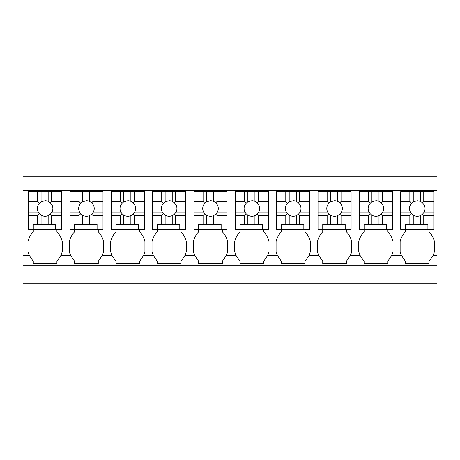 <?xml version="1.0" encoding="UTF-8"?>
<svg xmlns="http://www.w3.org/2000/svg" width="460" height="460" viewBox="0 0 460 460"><rect width="100%" height="100%" fill="white"/><g stroke="black" fill="none" stroke-linecap="round" stroke-linejoin="round"><path stroke-width="0.69" d="M405.455 229.408L405.455 224.445L427.903 224.445L427.903 229.408L400.729 229.408L405.455 229.408L405.455 231.771A21.413 21.413 0 0 0 400.137 241.546L400.137 251.539A21.419 21.419 0 0 0 401.603 255.697L391.581 255.697L387.734 261.309L387.734 263.672L364.101 263.672L364.101 261.309L360.249 255.697L350.227 255.697L346.38 261.309L346.38 263.672L322.747 263.672L322.747 261.309L318.895 255.697A21.419 21.419 0 0 0 318.901 255.697L308.878 255.697L305.026 261.309L305.026 263.672L281.393 263.672L281.393 261.309L277.547 255.697L267.524 255.697L263.672 261.309L263.672 263.672L240.045 263.672L240.045 261.309L236.193 255.697L226.17 255.697L222.318 261.309L222.318 263.672L198.691 263.672L198.691 261.309L194.839 255.697L184.816 255.697L180.97 261.309L180.97 263.672L157.337 263.672L157.337 261.309L153.485 255.697L143.468 255.697L139.616 261.309L139.616 263.672L115.983 263.672L115.983 261.309L112.131 255.697A21.419 21.419 0 0 0 112.136 255.697L102.114 255.697L98.262 261.309L98.262 263.672L74.629 263.672L74.629 261.309L70.782 255.697L60.76 255.697L56.908 261.309L56.908 263.672L33.281 263.672L33.281 261.309L29.428 255.697L23 255.697L23 283.17L437 283.17L437 265.15L23 265.15M437 265.15L437 255.697L432.935 255.697L429.082 261.309L429.082 263.672L405.455 263.672L405.455 261.309L401.603 255.697M23 190.417L437 190.417L437 176.83L23 176.83L23 255.697M33.281 229.408L33.281 224.445L55.729 224.445L55.729 229.408L28.554 229.408L33.281 229.408L33.281 231.771A21.413 21.413 0 0 0 27.962 241.546L27.962 251.539A21.419 21.419 0 0 0 29.428 255.697M60.76 255.697A21.419 21.419 0 0 0 62.226 251.539L62.226 241.546A21.413 21.413 0 0 0 56.908 231.771L56.908 229.408L61.634 229.408L61.634 215.452L51.578 215.452L51.578 224.445M74.629 229.408L74.629 224.445L97.083 224.445L97.083 229.408L69.908 229.408L74.629 229.408L74.629 231.771A21.413 21.413 0 0 0 69.316 241.546L69.316 251.539A21.419 21.419 0 0 0 70.782 255.697M102.114 255.697A21.419 21.419 0 0 0 103.58 251.539L103.58 241.546A21.413 21.413 0 0 0 98.262 231.771L98.262 229.408L102.988 229.408L102.988 215.452L92.931 215.452L92.931 224.445M115.983 229.408L115.983 224.445L138.431 224.445L138.431 229.408L111.257 229.408L115.983 229.408L115.983 231.771A21.413 21.413 0 0 0 110.67 241.546L110.67 251.539A21.419 21.419 0 0 0 112.131 255.697M143.468 255.697A21.419 21.419 0 0 0 144.929 251.539L144.929 241.546A21.413 21.413 0 0 0 139.616 231.771L139.616 229.408L144.342 229.408L144.342 215.452L134.28 215.452L134.28 224.445M157.337 229.408L157.337 224.445L179.785 224.445L179.785 229.408L152.611 229.408L157.337 229.408L157.337 231.771A21.413 21.413 0 0 0 152.018 241.546L152.018 251.539A21.419 21.419 0 0 0 153.485 255.697M184.816 255.697A21.419 21.419 0 0 0 186.283 251.539L186.283 241.546A21.413 21.413 0 0 0 180.97 231.771L180.97 229.408L185.696 229.408L185.696 215.452L175.634 215.452L175.634 224.445M198.691 229.408L198.691 224.445L221.139 224.445L221.139 229.408L193.965 229.408L198.691 229.408L198.691 231.771A21.413 21.413 0 0 0 193.373 241.546L193.373 251.539A21.419 21.419 0 0 0 194.839 255.697M226.17 255.697A21.419 21.419 0 0 0 227.637 251.539L227.637 241.546A21.413 21.413 0 0 0 222.318 231.771L222.318 229.408L227.044 229.408L227.044 215.452L216.988 215.452L216.988 224.445M240.045 229.408L240.045 224.445L262.493 224.445L262.493 229.408L235.319 229.408L240.045 229.408L240.045 231.771A21.413 21.413 0 0 0 234.726 241.546L234.726 251.539A21.419 21.419 0 0 0 236.193 255.697M267.524 255.697A21.419 21.419 0 0 0 268.991 251.539L268.991 241.546A21.413 21.413 0 0 0 263.672 231.771L263.672 229.408L268.398 229.408L268.398 215.452L258.342 215.452L258.342 224.445M281.393 229.408L281.393 224.445L303.841 224.445L303.841 229.408L276.667 229.408L281.393 229.408L281.393 231.771A21.413 21.413 0 0 0 276.08 241.546L276.08 251.539A21.419 21.419 0 0 0 277.547 255.697M308.878 255.697A21.419 21.419 0 0 0 310.345 251.539L310.345 241.546A21.413 21.413 0 0 0 305.026 231.771L305.026 229.408L309.752 229.408L309.752 215.452L299.696 215.452L299.696 224.445M322.747 229.408L322.747 224.445L345.195 224.445L345.195 229.408L318.021 229.408L322.747 229.408L322.747 231.771A21.413 21.413 0 0 0 317.429 241.546L317.429 251.539A21.419 21.419 0 0 0 318.895 255.697M350.227 255.697A21.419 21.419 0 0 0 351.693 251.539L351.693 241.546A21.413 21.413 0 0 0 346.38 231.771L346.38 229.408L351.106 229.408L351.106 215.452L341.044 215.452L341.044 224.445M364.101 229.408L364.101 224.445L386.549 224.445L386.549 229.408L359.375 229.408L364.101 229.408L364.101 231.771A21.413 21.413 0 0 0 358.783 241.546L358.783 251.539A21.419 21.419 0 0 0 360.249 255.697M391.581 255.697A21.419 21.419 0 0 0 393.047 251.539L393.047 241.546A21.413 21.413 0 0 0 387.734 231.771L387.734 229.408L392.455 229.408L392.455 215.452L382.398 215.452L382.398 224.445M432.935 255.697A21.419 21.419 0 0 0 434.401 251.539L434.401 241.546A21.413 21.413 0 0 0 429.082 231.771L429.082 229.408L433.809 229.408L433.809 215.452L423.752 215.452L423.752 224.445M437 190.417L437 255.697M41.078 224.445L41.078 215.153A7.774 7.774 0 0 0 48.168 215.636L48.168 224.445M41.078 215.153L39.364 213.75L37.668 215.452L37.668 224.445M51.578 215.452L50.347 214.222L48.168 215.636M51.578 201.543L50.347 202.768L48.168 201.353A7.774 7.774 0 0 0 45.091 200.721L41.078 201.842L41.078 191.601L51.578 191.601L51.578 201.543L61.634 201.543L61.634 215.452M50.347 202.768L52.014 204.953L61.634 204.953M50.347 214.222L52.014 212.043A7.774 7.774 0 0 0 52.014 204.953M39.364 213.75L38.174 212.043A7.774 7.774 0 0 1 38.174 204.953L39.364 203.239L41.078 201.842M28.554 201.543L37.668 201.543L37.668 191.601L28.554 191.601L28.554 212.043L38.174 212.043M28.554 212.043L28.554 215.452L37.668 215.452M28.554 215.452L28.554 229.408M55.729 229.408L61.634 229.408M52.014 212.043L61.634 212.043M48.168 201.353L48.168 191.601M37.668 191.601L41.078 191.601M37.668 201.543L39.364 203.239M28.554 204.953L38.174 204.953M61.634 201.543L61.634 191.601L51.578 191.601M82.432 224.445L82.432 215.153A7.774 7.774 0 0 0 89.516 215.636L89.516 224.445M82.432 215.153L80.718 213.75L79.016 215.452L79.016 224.445M92.931 215.452L91.701 214.222L89.516 215.636M92.931 201.543L91.701 202.768L89.516 201.353A7.774 7.774 0 0 0 86.445 200.721L82.432 201.842L82.432 191.601L92.931 191.601L92.931 201.543L102.988 201.543L102.988 215.452M91.701 202.768L93.363 204.953L102.988 204.953M91.701 214.222L93.363 212.043A7.774 7.774 0 0 0 93.363 204.953M80.718 213.75L79.528 212.043A7.774 7.774 0 0 1 79.528 204.953L80.718 203.239L82.432 201.842M69.908 201.543L79.016 201.543L79.016 191.601L69.908 191.601L69.908 212.043L79.528 212.043M69.908 212.043L69.908 215.452L79.016 215.452M69.908 215.452L69.908 229.408M97.083 229.408L102.988 229.408M93.363 212.043L102.988 212.043M89.516 201.353L89.516 191.601M79.016 191.601L82.432 191.601M79.016 201.543L80.718 203.239M69.908 204.953L79.528 204.953M102.988 201.543L102.988 191.601L92.931 191.601M123.78 224.445L123.78 215.153A7.774 7.774 0 0 0 130.87 215.636L130.87 224.445M123.78 215.153L122.072 213.75L120.37 215.452L120.37 224.445M134.28 215.452L133.055 214.222L130.87 215.636M134.28 201.543L133.055 202.768L130.87 201.353A7.774 7.774 0 0 0 127.799 200.721L123.78 201.842L123.78 191.601L134.28 191.601L134.28 201.543L144.342 201.543L144.342 215.452M133.055 202.768L134.717 204.953L144.342 204.953M133.055 214.222L134.717 212.043A7.774 7.774 0 0 0 134.717 204.953M122.072 213.75L120.882 212.043A7.774 7.774 0 0 1 120.882 204.953L122.072 203.239L123.78 201.842M111.257 201.543L120.37 201.543L120.37 191.601L111.257 191.601L111.257 212.043L120.882 212.043M111.257 212.043L111.257 215.452L120.37 215.452M111.257 215.452L111.257 229.408M138.431 229.408L144.342 229.408M134.717 212.043L144.342 212.043M130.87 201.353L130.87 191.601M120.37 191.601L123.78 191.601M120.37 201.543L122.072 203.239M111.257 204.953L120.882 204.953M144.342 201.543L144.342 191.601L134.28 191.601M165.134 224.445L165.134 215.153A7.774 7.774 0 0 0 172.224 215.636L172.224 224.445M165.134 215.153L163.427 213.75L161.724 215.452L161.724 224.445M175.634 215.452L174.409 214.222L172.224 215.636M175.634 201.543L174.409 202.768L172.224 201.353A7.774 7.774 0 0 0 169.153 200.721L165.134 201.842L165.134 191.601L175.634 191.601L175.634 201.543L185.696 201.543L185.696 215.452M174.409 202.768L176.071 204.953L185.696 204.953M174.409 214.222L176.071 212.043A7.774 7.774 0 0 0 176.071 204.953M163.427 213.75L162.236 212.043A7.774 7.774 0 0 1 162.236 204.953L163.427 203.239L165.134 201.842M152.611 201.543L161.724 201.543L161.724 191.601L152.611 191.601L152.611 212.043L162.236 212.043M152.611 212.043L152.611 215.452L161.724 215.452M152.611 215.452L152.611 229.408M179.785 229.408L185.696 229.408M176.071 212.043L185.696 212.043M172.224 201.353L172.224 191.601M161.724 191.601L165.134 191.601M161.724 201.543L163.427 203.239M152.611 204.953L162.236 204.953M185.696 201.543L185.696 191.601L175.634 191.601M206.488 224.445L206.488 215.153A7.774 7.774 0 0 0 213.578 215.636L213.578 224.445M206.488 215.153L204.775 213.75L203.078 215.452L203.078 224.445M216.988 215.452L215.763 214.222L213.578 215.636M216.988 201.543L215.763 202.768L213.578 201.353A7.774 7.774 0 0 0 210.507 200.721L206.488 201.842L206.488 191.601L216.988 191.601L216.988 201.543L227.044 201.543L227.044 215.452M215.763 202.768L217.425 204.953L227.044 204.953M215.763 214.222L217.425 212.043A7.774 7.774 0 0 0 217.425 204.953M204.775 213.75L203.584 212.043A7.774 7.774 0 0 1 203.584 204.953L204.775 203.239L206.488 201.842M193.965 201.543L203.078 201.543L203.078 191.601L193.965 191.601L193.965 212.043L203.584 212.043M193.965 212.043L193.965 215.452L203.078 215.452M193.965 215.452L193.965 229.408M221.139 229.408L227.044 229.408M217.425 212.043L227.044 212.043M213.578 201.353L213.578 191.601M203.078 191.601L206.488 191.601M203.078 201.543L204.775 203.239M193.965 204.953L203.584 204.953M227.044 201.543L227.044 191.601L216.988 191.601M247.842 224.445L247.842 215.153A7.774 7.774 0 0 0 254.932 215.636L254.932 224.445M247.842 215.153L246.129 213.75L244.433 215.452L244.433 224.445M258.342 215.452L257.111 214.222L254.932 215.636M258.342 201.543L257.111 202.768L254.932 201.353A7.774 7.774 0 0 0 251.856 200.721L247.842 201.842L247.842 191.601L258.342 191.601L258.342 201.543L268.398 201.543L268.398 215.452M257.111 202.768L258.773 204.953L268.398 204.953M257.111 214.222L258.773 212.043A7.774 7.774 0 0 0 258.773 204.953M246.129 213.75L244.939 212.043A7.774 7.774 0 0 1 244.939 204.953L246.129 203.239L247.842 201.842M235.319 201.543L244.433 201.543L244.433 191.601L235.319 191.601L235.319 212.043L244.939 212.043M235.319 212.043L235.319 215.452L244.433 215.452M235.319 215.452L235.319 229.408M262.493 229.408L268.398 229.408M258.773 212.043L268.398 212.043M254.932 201.353L254.932 191.601M244.433 191.601L247.842 191.601M244.433 201.543L246.129 203.239M235.319 204.953L244.939 204.953M268.398 201.543L268.398 191.601L258.342 191.601M289.196 224.445L289.196 215.153A7.774 7.774 0 0 0 296.28 215.636L296.28 224.445M289.196 215.153L287.483 213.75L285.781 215.452L285.781 224.445M299.696 215.452L298.465 214.222L296.28 215.636M299.696 201.543L298.465 202.768L296.28 201.353A7.774 7.774 0 0 0 293.21 200.721L289.196 201.842L289.196 191.601L299.696 191.601L299.696 201.543L309.752 201.543L309.752 215.452M298.465 202.768L300.127 204.953L309.752 204.953M298.465 214.222L300.127 212.043A7.774 7.774 0 0 0 300.127 204.953M287.483 213.75L286.292 212.043A7.774 7.774 0 0 1 286.292 204.953L287.483 203.239L289.196 201.842M276.667 201.543L285.781 201.543L285.781 191.601L276.667 191.601L276.667 212.043L286.292 212.043M276.667 212.043L276.667 215.452L285.781 215.452M276.667 215.452L276.667 229.408M303.841 229.408L309.752 229.408M300.127 212.043L309.752 212.043M296.28 201.353L296.28 191.601M285.781 191.601L289.196 191.601M285.781 201.543L287.483 203.239M276.667 204.953L286.292 204.953M309.752 201.543L309.752 191.601L299.696 191.601M330.544 224.445L330.544 215.153A7.774 7.774 0 0 0 337.634 215.636L337.634 224.445M330.544 215.153L328.837 213.75L327.135 215.452L327.135 224.445M341.044 215.452L339.819 214.222L337.634 215.636M341.044 201.543L339.819 202.768L337.634 201.353A7.774 7.774 0 0 0 334.564 200.721L330.544 201.842L330.544 191.601L341.044 191.601L341.044 201.543L351.106 201.543L351.106 215.452M339.819 202.768L341.481 204.953L351.106 204.953M339.819 214.222L341.481 212.043A7.774 7.774 0 0 0 341.481 204.953M328.837 213.75L327.647 212.043A7.774 7.774 0 0 1 327.647 204.953L328.837 203.239L330.544 201.842M318.021 201.543L327.135 201.543L327.135 191.601L318.021 191.601L318.021 212.043L327.647 212.043M318.021 212.043L318.021 215.452L327.135 215.452M318.021 215.452L318.021 229.408M345.195 229.408L351.106 229.408M341.481 212.043L351.106 212.043M337.634 201.353L337.634 191.601M327.135 191.601L330.544 191.601M327.135 201.543L328.837 203.239M318.021 204.953L327.647 204.953M351.106 201.543L351.106 191.601L341.044 191.601M371.898 224.445L371.898 215.153A7.774 7.774 0 0 0 378.988 215.636L378.988 224.445M371.898 215.153L370.191 213.75L368.489 215.452L368.489 224.445M382.398 215.452L381.173 214.222L378.988 215.636M382.398 201.543L381.173 202.768L378.988 201.353A7.774 7.774 0 0 0 375.918 200.721L371.898 201.842L371.898 191.601L382.398 191.601L382.398 201.543L392.455 201.543L392.455 215.452M381.173 202.768L382.835 204.953L392.455 204.953M381.173 214.222L382.835 212.043A7.774 7.774 0 0 0 382.835 204.953M370.191 213.75L369 212.043A7.774 7.774 0 0 1 369 204.953L370.191 203.239L371.898 201.842M359.375 201.543L368.489 201.543L368.489 191.601L359.375 191.601L359.375 212.043L369 212.043M359.375 212.043L359.375 215.452L368.489 215.452M359.375 215.452L359.375 229.408M386.549 229.408L392.455 229.408M382.835 212.043L392.455 212.043M378.988 201.353L378.988 191.601M368.489 191.601L371.898 191.601M368.489 201.543L370.191 203.239M359.375 204.953L369 204.953M392.455 201.543L392.455 191.601L382.398 191.601M413.252 224.445L413.252 215.153A7.774 7.774 0 0 0 420.342 215.636L420.342 224.445M413.252 215.153L411.539 213.75L409.843 215.452L409.843 224.445M423.752 215.452L422.522 214.222L420.342 215.636M423.752 201.543L422.522 202.768L420.342 201.353L417.266 200.721L413.252 201.842L413.252 191.601L423.752 191.601L423.752 201.543L433.809 201.543L433.809 215.452M422.522 202.768L424.189 204.953L433.809 204.953M422.522 214.222L424.189 212.043A7.774 7.774 0 0 0 424.189 204.953M411.539 213.75L410.349 212.043A7.774 7.774 0 0 1 410.349 204.953L411.539 203.239L413.252 201.842M400.729 201.543L409.843 201.543L409.843 191.601L400.729 191.601L400.729 212.043L410.349 212.043M400.729 212.043L400.729 215.452L409.843 215.452M400.729 215.452L400.729 229.408M427.903 229.408L433.809 229.408M424.189 212.043L433.809 212.043M420.342 201.353L420.342 191.601M409.843 191.601L413.252 191.601M409.843 201.543L411.539 203.239M400.729 204.953L410.349 204.953M433.809 201.543L433.809 191.601L423.752 191.601"/></g></svg>
